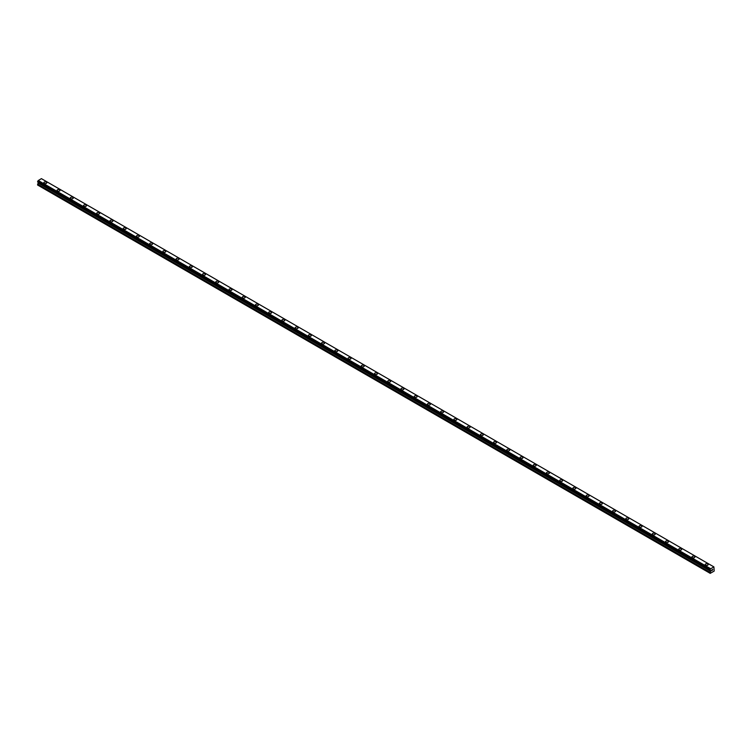 <?xml version="1.0" encoding="UTF-8"?>
<svg xmlns="http://www.w3.org/2000/svg" width="752" height="752" viewBox="0 0 752 752"><rect width="100%" height="100%" fill="white"/><g stroke="black" fill="none" stroke-linecap="round" stroke-linejoin="round"><path stroke-width="1.13" d="M43.832 182.745A1.485 0.855 180 0 1 44.753 181.956A1.485 0.855 180 0 1 46.361 182.134A1.485 0.855 180 0 1 46.793 182.745A1.485 0.855 180 0 1 45.881 183.535A1.485 0.855 180 0 1 44.265 183.347A1.485 0.855 180 0 1 43.832 182.745A1.485 0.855 180 0 1 44.753 181.956A1.485 0.855 180 0 1 46.361 182.144A1.485 0.855 180 0 1 46.793 182.745M57.058 190.378A1.485 0.855 180 0 1 57.979 189.589A1.485 0.855 180 0 1 59.587 189.777A1.485 0.855 180 0 1 60.028 190.378A1.485 0.855 180 0 1 59.107 191.168A1.485 0.855 180 0 1 57.5 190.98A1.485 0.855 180 0 1 57.058 190.378A1.485 0.855 180 0 1 57.979 189.589A1.485 0.855 180 0 1 59.587 189.777A1.485 0.855 180 0 1 60.028 190.378M70.293 198.011A1.485 0.855 180 0 1 71.205 197.221A1.485 0.855 180 0 1 72.822 197.409A1.485 0.855 180 0 1 73.254 198.02A1.485 0.855 180 0 1 72.333 198.801A1.485 0.855 180 0 1 70.726 198.622A1.485 0.855 180 0 1 70.293 198.011A1.485 0.855 180 0 1 71.205 197.231A1.485 0.855 180 0 1 72.822 197.409A1.485 0.855 180 0 1 73.254 198.011M83.519 205.653A1.485 0.855 180 0 1 84.431 204.864A1.485 0.855 180 0 1 86.048 205.052A1.485 0.855 180 0 1 86.48 205.653A1.485 0.855 180 0 1 85.568 206.443A1.485 0.855 180 0 1 83.951 206.255A1.485 0.855 180 0 1 83.519 205.653A1.485 0.855 180 0 1 84.431 204.864A1.485 0.855 180 0 1 86.048 205.052A1.485 0.855 180 0 1 86.48 205.653M96.745 213.286A1.485 0.855 180 0 1 97.657 212.496A1.485 0.855 180 0 1 99.273 212.684A1.485 0.855 180 0 1 99.706 213.295A1.485 0.855 180 0 1 98.794 214.076A1.485 0.855 180 0 1 97.177 213.897A1.485 0.855 180 0 1 96.745 213.286A1.485 0.855 180 0 1 97.657 212.496A1.485 0.855 180 0 1 99.273 212.684A1.485 0.855 180 0 1 99.706 213.286M109.971 220.928A1.485 0.855 180 0 1 110.882 220.139A1.485 0.855 180 0 1 112.499 220.317A1.485 0.855 180 0 1 112.932 220.928A1.485 0.855 180 0 1 112.02 221.718A1.485 0.855 180 0 1 110.403 221.53A1.485 0.855 180 0 1 109.971 220.928A1.485 0.855 180 0 1 110.882 220.139A1.485 0.855 180 0 1 112.499 220.327A1.485 0.855 180 0 1 112.932 220.928M123.196 228.561A1.485 0.855 180 0 1 124.118 227.771A1.485 0.855 180 0 1 125.725 227.959A1.485 0.855 180 0 1 126.157 228.561A1.485 0.855 180 0 1 125.246 229.351A1.485 0.855 180 0 1 123.629 229.163A1.485 0.855 180 0 1 123.196 228.561A1.485 0.855 180 0 1 124.118 227.771A1.485 0.855 180 0 1 125.725 227.959A1.485 0.855 180 0 1 126.157 228.561M136.422 236.203A1.485 0.855 180 0 1 137.343 235.404A1.485 0.855 180 0 1 138.951 235.592A1.485 0.855 180 0 1 139.393 236.203A1.485 0.855 180 0 1 138.471 236.993A1.485 0.855 180 0 1 136.864 236.805A1.485 0.855 180 0 1 136.422 236.203A1.485 0.855 180 0 1 137.343 235.414A1.485 0.855 180 0 1 138.951 235.592A1.485 0.855 180 0 1 139.393 236.203M149.657 243.836A1.485 0.855 180 0 1 150.569 243.046A1.485 0.855 180 0 1 152.186 243.234A1.485 0.855 180 0 1 152.618 243.836A1.485 0.855 180 0 1 151.697 244.626A1.485 0.855 180 0 1 150.09 244.438A1.485 0.855 180 0 1 149.657 243.836A1.485 0.855 180 0 1 150.569 243.046A1.485 0.855 180 0 1 152.186 243.234A1.485 0.855 180 0 1 152.618 243.836M162.883 251.478A1.485 0.855 180 0 1 163.795 250.689A1.485 0.855 180 0 1 165.412 250.867A1.485 0.855 180 0 1 165.844 251.478M165.412 250.867A1.485 0.855 180 0 1 165.844 251.469A1.485 0.855 180 0 1 164.932 252.258A1.485 0.855 180 0 1 163.316 252.08A1.485 0.855 180 0 1 162.883 251.469A1.485 0.855 180 0 1 163.795 250.679A1.485 0.855 180 0 1 165.412 250.867M176.109 259.111A1.485 0.855 180 0 1 177.021 258.321A1.485 0.855 180 0 1 178.638 258.5A1.485 0.855 180 0 1 179.07 259.111A1.485 0.855 180 0 1 178.158 259.901A1.485 0.855 180 0 1 176.541 259.713A1.485 0.855 180 0 1 176.109 259.111A1.485 0.855 180 0 1 177.021 258.321A1.485 0.855 180 0 1 178.638 258.509A1.485 0.855 180 0 1 179.07 259.111M189.335 266.744A1.485 0.855 180 0 1 190.247 265.954A1.485 0.855 180 0 1 191.863 266.142A1.485 0.855 180 0 1 192.296 266.744A1.485 0.855 180 0 1 191.384 267.533A1.485 0.855 180 0 1 189.767 267.355A1.485 0.855 180 0 1 189.335 266.744A1.485 0.855 180 0 1 190.247 265.954A1.485 0.855 180 0 1 191.863 266.142A1.485 0.855 180 0 1 192.296 266.744M202.561 274.386A1.485 0.855 180 0 1 203.482 273.596A1.485 0.855 180 0 1 205.089 273.775A1.485 0.855 180 0 1 205.522 274.386A1.485 0.855 180 0 1 204.61 275.176A1.485 0.855 180 0 1 202.993 274.988A1.485 0.855 180 0 1 202.561 274.386A1.485 0.855 180 0 1 203.482 273.596A1.485 0.855 180 0 1 205.089 273.784A1.485 0.855 180 0 1 205.522 274.386M215.786 282.019A1.485 0.855 180 0 1 216.708 281.229A1.485 0.855 180 0 1 218.315 281.417A1.485 0.855 180 0 1 218.757 282.019A1.485 0.855 180 0 1 217.836 282.808A1.485 0.855 180 0 1 216.228 282.62A1.485 0.855 180 0 1 215.786 282.019A1.485 0.855 180 0 1 216.708 281.229A1.485 0.855 180 0 1 218.315 281.417A1.485 0.855 180 0 1 218.757 282.019M229.022 289.652A1.485 0.855 180 0 1 229.933 288.862A1.485 0.855 180 0 1 231.55 289.05A1.485 0.855 180 0 1 231.983 289.661A1.485 0.855 180 0 1 231.061 290.441A1.485 0.855 180 0 1 229.454 290.263A1.485 0.855 180 0 1 229.022 289.652A1.485 0.855 180 0 1 229.933 288.871A1.485 0.855 180 0 1 231.55 289.05A1.485 0.855 180 0 1 231.983 289.652M242.247 297.294A1.485 0.855 180 0 1 243.159 296.504A1.485 0.855 180 0 1 244.776 296.692A1.485 0.855 180 0 1 245.208 297.294A1.485 0.855 180 0 1 244.297 298.083A1.485 0.855 180 0 1 242.68 297.895A1.485 0.855 180 0 1 242.247 297.294A1.485 0.855 180 0 1 243.159 296.504A1.485 0.855 180 0 1 244.776 296.692A1.485 0.855 180 0 1 245.208 297.294M255.473 304.927A1.485 0.855 180 0 1 256.385 304.137A1.485 0.855 180 0 1 258.002 304.325A1.485 0.855 180 0 1 258.434 304.936A1.485 0.855 180 0 1 257.522 305.716A1.485 0.855 180 0 1 255.906 305.538A1.485 0.855 180 0 1 255.473 304.927A1.485 0.855 180 0 1 256.385 304.146A1.485 0.855 180 0 1 258.002 304.325A1.485 0.855 180 0 1 258.434 304.927M271.228 311.967A1.485 0.855 180 0 1 271.66 312.569A1.485 0.855 180 0 1 270.748 313.358A1.485 0.855 180 0 1 269.131 313.17A1.485 0.855 180 0 1 268.699 312.569A1.485 0.855 180 0 1 269.611 311.779A1.485 0.855 180 0 1 271.228 311.967M268.699 312.569A1.485 0.855 180 0 1 269.611 311.779A1.485 0.855 180 0 1 271.228 311.958A1.485 0.855 180 0 1 271.66 312.569M281.925 320.202A1.485 0.855 180 0 1 282.846 319.412A1.485 0.855 180 0 1 284.453 319.6A1.485 0.855 180 0 1 284.886 320.202A1.485 0.855 180 0 1 283.974 320.991A1.485 0.855 180 0 1 282.357 320.803A1.485 0.855 180 0 1 281.925 320.202A1.485 0.855 180 0 1 282.846 319.412A1.485 0.855 180 0 1 284.453 319.6A1.485 0.855 180 0 1 284.886 320.202M295.151 327.844A1.485 0.855 180 0 1 296.072 327.054A1.485 0.855 180 0 1 297.679 327.233A1.485 0.855 180 0 1 298.121 327.844A1.485 0.855 180 0 1 297.2 328.633A1.485 0.855 180 0 1 295.592 328.445A1.485 0.855 180 0 1 295.151 327.844A1.485 0.855 180 0 1 296.072 327.054A1.485 0.855 180 0 1 297.679 327.233A1.485 0.855 180 0 1 298.121 327.844M308.386 335.477A1.485 0.855 180 0 1 309.298 334.687A1.485 0.855 180 0 1 310.914 334.875A1.485 0.855 180 0 1 311.347 335.477A1.485 0.855 180 0 1 310.426 336.266A1.485 0.855 180 0 1 308.818 336.078A1.485 0.855 180 0 1 308.386 335.477A1.485 0.855 180 0 1 309.298 334.687A1.485 0.855 180 0 1 310.914 334.875A1.485 0.855 180 0 1 311.347 335.477M321.612 343.109A1.485 0.855 180 0 1 322.523 342.32A1.485 0.855 180 0 1 324.14 342.508A1.485 0.855 180 0 1 324.573 343.119A1.485 0.855 180 0 1 323.661 343.899A1.485 0.855 180 0 1 322.044 343.72A1.485 0.855 180 0 1 321.612 343.109A1.485 0.855 180 0 1 322.523 342.329A1.485 0.855 180 0 1 324.14 342.508A1.485 0.855 180 0 1 324.573 343.109M334.837 350.752A1.485 0.855 180 0 1 335.749 349.962A1.485 0.855 180 0 1 337.366 350.141A1.485 0.855 180 0 1 337.798 350.752A1.485 0.855 180 0 1 336.887 351.541A1.485 0.855 180 0 1 335.27 351.353A1.485 0.855 180 0 1 334.837 350.752A1.485 0.855 180 0 1 335.749 349.962A1.485 0.855 180 0 1 337.366 350.15A1.485 0.855 180 0 1 337.798 350.752M348.063 358.384A1.485 0.855 180 0 1 348.975 357.595A1.485 0.855 180 0 1 350.592 357.783A1.485 0.855 180 0 1 351.024 358.384A1.485 0.855 180 0 1 350.112 359.174A1.485 0.855 180 0 1 348.496 358.995A1.485 0.855 180 0 1 348.063 358.384A1.485 0.855 180 0 1 348.975 357.595A1.485 0.855 180 0 1 350.592 357.783A1.485 0.855 180 0 1 351.024 358.384M361.289 366.027A1.485 0.855 180 0 1 362.21 365.237A1.485 0.855 180 0 1 363.818 365.416A1.485 0.855 180 0 1 364.25 366.027A1.485 0.855 180 0 1 363.338 366.816A1.485 0.855 180 0 1 361.721 366.628A1.485 0.855 180 0 1 361.289 366.027A1.485 0.855 180 0 1 362.21 365.237A1.485 0.855 180 0 1 363.818 365.425A1.485 0.855 180 0 1 364.25 366.027M374.515 373.659A1.485 0.855 180 0 1 375.436 372.87A1.485 0.855 180 0 1 377.043 373.058A1.485 0.855 180 0 1 377.485 373.659A1.485 0.855 180 0 1 376.564 374.449A1.485 0.855 180 0 1 374.957 374.261A1.485 0.855 180 0 1 374.515 373.659A1.485 0.855 180 0 1 375.436 372.87A1.485 0.855 180 0 1 377.043 373.058A1.485 0.855 180 0 1 377.485 373.659M387.75 381.292A1.485 0.855 180 0 1 388.662 380.503A1.485 0.855 180 0 1 390.279 380.691A1.485 0.855 180 0 1 390.711 381.302A1.485 0.855 180 0 1 389.79 382.091A1.485 0.855 180 0 1 388.182 381.903A1.485 0.855 180 0 1 387.75 381.292A1.485 0.855 180 0 1 388.662 380.512A1.485 0.855 180 0 1 390.279 380.691A1.485 0.855 180 0 1 390.711 381.292M400.976 388.934A1.485 0.855 180 0 1 401.888 388.145A1.485 0.855 180 0 1 403.504 388.333A1.485 0.855 180 0 1 403.937 388.934A1.485 0.855 180 0 1 403.025 389.724A1.485 0.855 180 0 1 401.408 389.536A1.485 0.855 180 0 1 400.976 388.934A1.485 0.855 180 0 1 401.888 388.145A1.485 0.855 180 0 1 403.504 388.333A1.485 0.855 180 0 1 403.937 388.934M414.202 396.567A1.485 0.855 180 0 1 415.113 395.778A1.485 0.855 180 0 1 416.73 395.966A1.485 0.855 180 0 1 417.163 396.577A1.485 0.855 180 0 1 416.251 397.357A1.485 0.855 180 0 1 414.634 397.178A1.485 0.855 180 0 1 414.202 396.567A1.485 0.855 180 0 1 415.113 395.787A1.485 0.855 180 0 1 416.73 395.966A1.485 0.855 180 0 1 417.163 396.567M427.427 404.209A1.485 0.855 180 0 1 428.339 403.42A1.485 0.855 180 0 1 429.956 403.598A1.485 0.855 180 0 1 430.388 404.209A1.485 0.855 180 0 1 429.477 404.999A1.485 0.855 180 0 1 427.86 404.811A1.485 0.855 180 0 1 427.427 404.209A1.485 0.855 180 0 1 428.339 403.42A1.485 0.855 180 0 1 429.956 403.608A1.485 0.855 180 0 1 430.388 404.209M440.653 411.842A1.485 0.855 180 0 1 441.574 411.053A1.485 0.855 180 0 1 443.182 411.241A1.485 0.855 180 0 1 443.614 411.842A1.485 0.855 180 0 1 442.702 412.632A1.485 0.855 180 0 1 441.086 412.444A1.485 0.855 180 0 1 440.653 411.842A1.485 0.855 180 0 1 441.574 411.053A1.485 0.855 180 0 1 443.182 411.241A1.485 0.855 180 0 1 443.614 411.842M453.879 419.484A1.485 0.855 180 0 1 454.8 418.695A1.485 0.855 180 0 1 456.408 418.873A1.485 0.855 180 0 1 456.849 419.484A1.485 0.855 180 0 1 455.928 420.274A1.485 0.855 180 0 1 454.321 420.086A1.485 0.855 180 0 1 453.879 419.484A1.485 0.855 180 0 1 454.8 418.695A1.485 0.855 180 0 1 456.408 418.883A1.485 0.855 180 0 1 456.849 419.484M467.114 427.117A1.485 0.855 180 0 1 468.026 426.328A1.485 0.855 180 0 1 469.643 426.516A1.485 0.855 180 0 1 470.075 427.117A1.485 0.855 180 0 1 469.154 427.907A1.485 0.855 180 0 1 467.547 427.719A1.485 0.855 180 0 1 467.114 427.117A1.485 0.855 180 0 1 468.026 426.328A1.485 0.855 180 0 1 469.643 426.516A1.485 0.855 180 0 1 470.075 427.117M480.34 434.75A1.485 0.855 180 0 1 481.252 433.96A1.485 0.855 180 0 1 482.869 434.148A1.485 0.855 180 0 1 483.301 434.759A1.485 0.855 180 0 1 482.389 435.54A1.485 0.855 180 0 1 480.772 435.361A1.485 0.855 180 0 1 480.34 434.75A1.485 0.855 180 0 1 481.252 433.97A1.485 0.855 180 0 1 482.869 434.148A1.485 0.855 180 0 1 483.301 434.75M493.566 442.392A1.485 0.855 180 0 1 494.478 441.603A1.485 0.855 180 0 1 496.094 441.791A1.485 0.855 180 0 1 496.527 442.392A1.485 0.855 180 0 1 495.615 443.182A1.485 0.855 180 0 1 493.998 442.994A1.485 0.855 180 0 1 493.566 442.392A1.485 0.855 180 0 1 494.478 441.603A1.485 0.855 180 0 1 496.094 441.791A1.485 0.855 180 0 1 496.527 442.392M506.792 450.025A1.485 0.855 180 0 1 507.703 449.235A1.485 0.855 180 0 1 509.32 449.423A1.485 0.855 180 0 1 509.753 450.034A1.485 0.855 180 0 1 508.841 450.815A1.485 0.855 180 0 1 507.224 450.636A1.485 0.855 180 0 1 506.792 450.025A1.485 0.855 180 0 1 507.703 449.235A1.485 0.855 180 0 1 509.32 449.423A1.485 0.855 180 0 1 509.753 450.025M520.017 457.667A1.485 0.855 180 0 1 520.939 456.878A1.485 0.855 180 0 1 522.546 457.056A1.485 0.855 180 0 1 522.978 457.667A1.485 0.855 180 0 1 522.067 458.457A1.485 0.855 180 0 1 520.45 458.269A1.485 0.855 180 0 1 520.017 457.667A1.485 0.855 180 0 1 520.939 456.878A1.485 0.855 180 0 1 522.546 457.066A1.485 0.855 180 0 1 522.978 457.667M533.243 465.3A1.485 0.855 180 0 1 534.164 464.51A1.485 0.855 180 0 1 535.772 464.698A1.485 0.855 180 0 1 536.214 465.3A1.485 0.855 180 0 1 535.292 466.09A1.485 0.855 180 0 1 533.685 465.902A1.485 0.855 180 0 1 533.243 465.3A1.485 0.855 180 0 1 534.164 464.51A1.485 0.855 180 0 1 535.772 464.698A1.485 0.855 180 0 1 536.214 465.3M546.478 472.942A1.485 0.855 180 0 1 547.39 472.143A1.485 0.855 180 0 1 549.007 472.331A1.485 0.855 180 0 1 549.439 472.942A1.485 0.855 180 0 1 548.518 473.732A1.485 0.855 180 0 1 546.911 473.544A1.485 0.855 180 0 1 546.478 472.942A1.485 0.855 180 0 1 547.39 472.153A1.485 0.855 180 0 1 549.007 472.331A1.485 0.855 180 0 1 549.439 472.942M559.704 480.575A1.485 0.855 180 0 1 560.616 479.785A1.485 0.855 180 0 1 562.233 479.973A1.485 0.855 180 0 1 562.665 480.575A1.485 0.855 180 0 1 561.753 481.365A1.485 0.855 180 0 1 560.137 481.177A1.485 0.855 180 0 1 559.704 480.575A1.485 0.855 180 0 1 560.616 479.785A1.485 0.855 180 0 1 562.233 479.973A1.485 0.855 180 0 1 562.665 480.575M572.93 488.217A1.485 0.855 180 0 1 573.842 487.428A1.485 0.855 180 0 1 575.459 487.606A1.485 0.855 180 0 1 575.891 488.217M575.459 487.606A1.485 0.855 180 0 1 575.891 488.208A1.485 0.855 180 0 1 574.979 488.997A1.485 0.855 180 0 1 573.362 488.819A1.485 0.855 180 0 1 572.93 488.208A1.485 0.855 180 0 1 573.842 487.418A1.485 0.855 180 0 1 575.459 487.606M586.156 495.85A1.485 0.855 180 0 1 587.068 495.06A1.485 0.855 180 0 1 588.684 495.239A1.485 0.855 180 0 1 589.117 495.85A1.485 0.855 180 0 1 588.205 496.64A1.485 0.855 180 0 1 586.588 496.452A1.485 0.855 180 0 1 586.156 495.85A1.485 0.855 180 0 1 587.068 495.06A1.485 0.855 180 0 1 588.684 495.248A1.485 0.855 180 0 1 589.117 495.85M599.382 503.483A1.485 0.855 180 0 1 600.303 502.693A1.485 0.855 180 0 1 601.91 502.881A1.485 0.855 180 0 1 602.343 503.483A1.485 0.855 180 0 1 601.431 504.272A1.485 0.855 180 0 1 599.814 504.094A1.485 0.855 180 0 1 599.382 503.483A1.485 0.855 180 0 1 600.303 502.693A1.485 0.855 180 0 1 601.91 502.881A1.485 0.855 180 0 1 602.343 503.483M612.607 511.125A1.485 0.855 180 0 1 613.529 510.335A1.485 0.855 180 0 1 615.136 510.514A1.485 0.855 180 0 1 615.578 511.125A1.485 0.855 180 0 1 614.657 511.915A1.485 0.855 180 0 1 613.049 511.727A1.485 0.855 180 0 1 612.607 511.125A1.485 0.855 180 0 1 613.529 510.335A1.485 0.855 180 0 1 615.136 510.523A1.485 0.855 180 0 1 615.578 511.125M625.843 518.758A1.485 0.855 180 0 1 626.754 517.968A1.485 0.855 180 0 1 628.371 518.156A1.485 0.855 180 0 1 628.804 518.758A1.485 0.855 180 0 1 627.882 519.547A1.485 0.855 180 0 1 626.275 519.359A1.485 0.855 180 0 1 625.843 518.758A1.485 0.855 180 0 1 626.754 517.968A1.485 0.855 180 0 1 628.371 518.156A1.485 0.855 180 0 1 628.804 518.758M639.068 526.391A1.485 0.855 180 0 1 639.98 525.601A1.485 0.855 180 0 1 641.597 525.789A1.485 0.855 180 0 1 642.029 526.4A1.485 0.855 180 0 1 641.118 527.18A1.485 0.855 180 0 1 639.501 527.002A1.485 0.855 180 0 1 639.068 526.391A1.485 0.855 180 0 1 639.98 525.61A1.485 0.855 180 0 1 641.597 525.789A1.485 0.855 180 0 1 642.029 526.391M652.294 534.033A1.485 0.855 180 0 1 653.206 533.243A1.485 0.855 180 0 1 654.823 533.431A1.485 0.855 180 0 1 655.255 534.033A1.485 0.855 180 0 1 654.343 534.822A1.485 0.855 180 0 1 652.727 534.634A1.485 0.855 180 0 1 652.294 534.033A1.485 0.855 180 0 1 653.206 533.243A1.485 0.855 180 0 1 654.823 533.431A1.485 0.855 180 0 1 655.255 534.033M665.52 541.666A1.485 0.855 180 0 1 666.432 540.876A1.485 0.855 180 0 1 668.049 541.064A1.485 0.855 180 0 1 668.481 541.675A1.485 0.855 180 0 1 667.569 542.455A1.485 0.855 180 0 1 665.952 542.277A1.485 0.855 180 0 1 665.52 541.666A1.485 0.855 180 0 1 666.432 540.885A1.485 0.855 180 0 1 668.049 541.064A1.485 0.855 180 0 1 668.481 541.666M681.274 548.706A1.485 0.855 180 0 1 681.707 549.308A1.485 0.855 180 0 1 680.795 550.097A1.485 0.855 180 0 1 679.178 549.909A1.485 0.855 180 0 1 678.746 549.308A1.485 0.855 180 0 1 679.667 548.518A1.485 0.855 180 0 1 681.274 548.706M678.746 549.308A1.485 0.855 180 0 1 679.667 548.518A1.485 0.855 180 0 1 681.274 548.697A1.485 0.855 180 0 1 681.707 549.308M691.972 556.941A1.485 0.855 180 0 1 692.893 556.151A1.485 0.855 180 0 1 694.5 556.339A1.485 0.855 180 0 1 694.942 556.941A1.485 0.855 180 0 1 694.021 557.73A1.485 0.855 180 0 1 692.413 557.542A1.485 0.855 180 0 1 691.972 556.941A1.485 0.855 180 0 1 692.893 556.151A1.485 0.855 180 0 1 694.5 556.339A1.485 0.855 180 0 1 694.942 556.941M707.735 563.981A1.485 0.855 180 0 1 708.168 564.583A1.485 0.855 180 0 1 707.247 565.372A1.485 0.855 180 0 1 705.639 565.184A1.485 0.855 180 0 1 705.207 564.583A1.485 0.855 180 0 1 706.119 563.793A1.485 0.855 180 0 1 707.735 563.981M705.207 564.583A1.485 0.855 180 0 1 706.119 563.793A1.485 0.855 180 0 1 707.735 563.972A1.485 0.855 180 0 1 708.168 564.583M711.627 570.749L712.069 569.621M712.323 570.354L712.755 569.405M710.461 570.354L710.208 573.362L714.184 571.069L713.911 566.905L710.508 568.832L38.126 180.63L37.666 181.956L710.02 570.129L37.6 181.862M709.991 570.063L710.508 568.832M710.02 570.129L37.666 181.946L710.114 570.157M38.305 182.322L37.6 185.03L709.991 573.231M38.089 182.2L710.48 570.401L38.108 182.21M713.789 566.839L41.398 178.638L38.126 180.63M41.52 178.703L713.892 566.895M710.602 568.681L38.211 180.48M710.461 568.944L38.07 180.743M710.123 569.546L37.732 181.345M710.057 569.612L37.675 181.411M710.02 569.687L37.628 181.486M709.991 569.79L37.6 181.589M710.743 570.655L38.352 182.454M710.743 571.05L38.352 182.849M710.678 571.266L38.286 183.065M710.057 572.338L37.666 184.137M709.991 572.554L37.6 184.353"/></g></svg>
